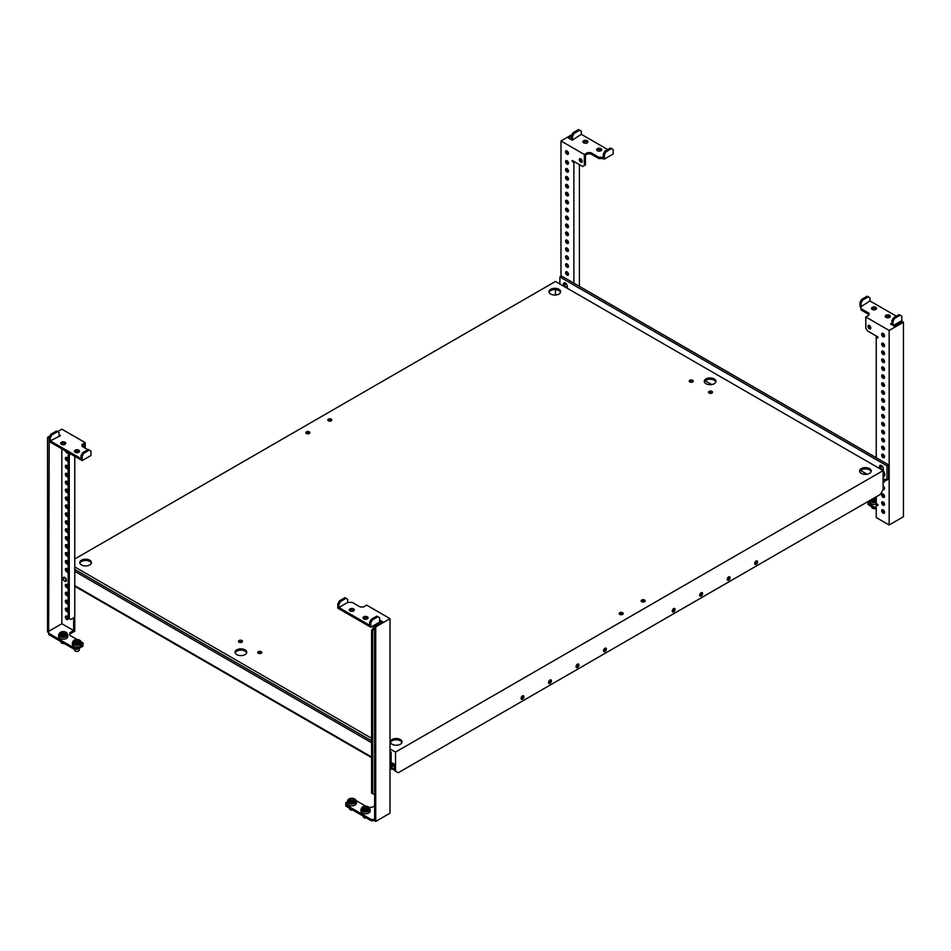 <?xml version="1.0" encoding="UTF-8"?>
<svg xmlns="http://www.w3.org/2000/svg" width="951" height="951" viewBox="0 0 951 951"><rect width="100%" height="100%" fill="white"/><g stroke="black" fill="none" stroke-linecap="round" stroke-linejoin="round"><path stroke-width="1.43" d="M882.813 333.278A2.021 1.165 -120 0 0 882.778 333.599A2.021 1.165 -120 0 0 884.513 336.214M884.537 335.881A2.021 1.165 -120 0 0 883.657 333.849A2.021 1.165 -120 0 0 882.1 333.314A2.021 1.165 -120 0 0 881.684 334.241A2.021 1.165 -120 0 0 882.564 336.274A2.021 1.165 -120 0 0 884.121 336.809A2.021 1.165 -120 0 0 884.537 335.881M882.837 343.929L882.837 343.121A2.021 1.165 -120 0 0 882.778 343.442A2.021 1.165 -120 0 0 884.513 346.057M884.537 345.724A2.021 1.165 -120 0 0 883.657 343.691A2.021 1.165 -120 0 0 882.1 343.145A2.021 1.165 -120 0 0 881.684 344.072A2.021 1.165 -120 0 0 882.564 346.105A2.021 1.165 -120 0 0 884.121 346.651A2.021 1.165 -120 0 0 884.537 345.724M882.837 351.858L882.837 351.062A2.021 1.165 -120 0 0 882.778 351.371A2.021 1.165 -120 0 0 884.513 353.986M884.537 353.665A2.021 1.165 -120 0 0 883.657 351.62A2.021 1.165 -120 0 0 882.1 351.085A2.021 1.165 -120 0 0 881.684 352.013A2.021 1.165 -120 0 0 882.564 354.045A2.021 1.165 -120 0 0 884.121 354.58A2.021 1.165 -120 0 0 884.537 353.665M882.837 359.799L882.837 358.991A2.021 1.165 -120 0 0 882.778 359.312A2.021 1.165 -120 0 0 884.513 361.915M884.537 361.594A2.021 1.165 -120 0 0 883.657 359.561A2.021 1.165 -120 0 0 882.1 359.014A2.021 1.165 -120 0 0 881.684 359.942A2.021 1.165 -120 0 0 882.564 361.974A2.021 1.165 -120 0 0 884.121 362.521A2.021 1.165 -120 0 0 884.537 361.594M882.837 367.728L882.837 366.92A2.021 1.165 -120 0 0 882.778 367.241A2.021 1.165 -120 0 0 884.513 369.856M884.537 369.523A2.021 1.165 -120 0 0 883.657 367.49A2.021 1.165 -120 0 0 882.1 366.955A2.021 1.165 -120 0 0 881.684 367.882A2.021 1.165 -120 0 0 882.564 369.915A2.021 1.165 -120 0 0 884.121 370.45A2.021 1.165 -120 0 0 884.537 369.523M882.837 375.669L882.837 374.86A2.021 1.165 -120 0 0 882.778 375.181A2.021 1.165 -120 0 0 884.513 377.785M884.537 377.464A2.021 1.165 -120 0 0 883.657 375.431A2.021 1.165 -120 0 0 882.1 374.884A2.021 1.165 -120 0 0 881.684 375.811A2.021 1.165 -120 0 0 882.564 377.844A2.021 1.165 -120 0 0 884.121 378.391A2.021 1.165 -120 0 0 884.537 377.464M882.837 383.598L882.837 382.789A2.021 1.165 -120 0 0 882.778 383.11A2.021 1.165 -120 0 0 884.513 385.726M884.537 385.393A2.021 1.165 -120 0 0 883.657 383.36A2.021 1.165 -120 0 0 882.1 382.825A2.021 1.165 -120 0 0 881.684 383.752A2.021 1.165 -120 0 0 882.564 385.785A2.021 1.165 -120 0 0 884.121 386.32A2.021 1.165 -120 0 0 884.537 385.393M882.837 391.527L882.837 390.73A2.021 1.165 -120 0 0 882.778 391.051A2.021 1.165 -120 0 0 884.513 393.655M884.537 393.334A2.021 1.165 -120 0 0 883.657 391.301A2.021 1.165 -120 0 0 882.1 390.754A2.021 1.165 -120 0 0 881.684 391.681A2.021 1.165 -120 0 0 882.564 393.714A2.021 1.165 -120 0 0 884.121 394.261A2.021 1.165 -120 0 0 884.537 393.334M882.837 399.468L882.837 398.659A2.021 1.165 -120 0 0 882.778 398.98A2.021 1.165 -120 0 0 884.513 401.595M884.537 401.263A2.021 1.165 -120 0 0 883.657 399.23A2.021 1.165 -120 0 0 882.1 398.695A2.021 1.165 -120 0 0 881.684 399.61A2.021 1.165 -120 0 0 882.564 401.655A2.021 1.165 -120 0 0 884.121 402.19A2.021 1.165 -120 0 0 884.537 401.263M882.837 407.397L882.837 406.6A2.021 1.165 -120 0 0 882.778 406.921A2.021 1.165 -120 0 0 884.513 409.524M884.537 409.203A2.021 1.165 -120 0 0 883.657 407.171A2.021 1.165 -120 0 0 882.1 406.624A2.021 1.165 -120 0 0 881.684 407.551A2.021 1.165 -120 0 0 882.564 409.584A2.021 1.165 -120 0 0 884.121 410.131A2.021 1.165 -120 0 0 884.537 409.203M882.837 415.337L882.837 414.529A2.021 1.165 -120 0 0 882.778 414.85A2.021 1.165 -120 0 0 884.513 417.465M884.537 417.132A2.021 1.165 -120 0 0 883.657 415.1A2.021 1.165 -120 0 0 882.1 414.565A2.021 1.165 -120 0 0 881.684 415.48A2.021 1.165 -120 0 0 882.564 417.525A2.021 1.165 -120 0 0 884.121 418.06A2.021 1.165 -120 0 0 884.537 417.132M882.837 423.266L882.837 422.47A2.021 1.165 -120 0 0 882.778 422.779A2.021 1.165 -120 0 0 884.513 425.394M884.537 425.073A2.021 1.165 -120 0 0 883.657 423.04A2.021 1.165 -120 0 0 882.1 422.494A2.021 1.165 -120 0 0 881.684 423.421A2.021 1.165 -120 0 0 882.564 425.454A2.021 1.165 -120 0 0 884.121 426A2.021 1.165 -120 0 0 884.537 425.073M882.837 431.207L882.837 430.399A2.021 1.165 -120 0 0 882.778 430.72A2.021 1.165 -120 0 0 884.513 433.335M884.537 433.002A2.021 1.165 -120 0 0 883.657 430.969A2.021 1.165 -120 0 0 882.1 430.423A2.021 1.165 -120 0 0 881.684 431.35A2.021 1.165 -120 0 0 882.564 433.383A2.021 1.165 -120 0 0 884.121 433.929A2.021 1.165 -120 0 0 884.537 433.002M882.837 439.136L882.837 438.34A2.021 1.165 -120 0 0 882.778 438.649A2.021 1.165 -120 0 0 884.513 441.264M884.537 440.943A2.021 1.165 -120 0 0 883.657 438.91A2.021 1.165 -120 0 0 882.1 438.363A2.021 1.165 -120 0 0 881.684 439.291A2.021 1.165 -120 0 0 882.564 441.323A2.021 1.165 -120 0 0 884.121 441.858A2.021 1.165 -120 0 0 884.537 440.943M882.837 447.077L882.837 446.269A2.021 1.165 -120 0 0 882.778 446.59A2.021 1.165 -120 0 0 884.513 449.205M884.537 448.872A2.021 1.165 -120 0 0 883.657 446.839A2.021 1.165 -120 0 0 882.1 446.292A2.021 1.165 -120 0 0 881.684 447.22A2.021 1.165 -120 0 0 882.564 449.252A2.021 1.165 -120 0 0 884.121 449.799A2.021 1.165 -120 0 0 884.537 448.872M882.837 455.006L882.837 454.209A2.021 1.165 -120 0 0 882.778 454.519A2.021 1.165 -120 0 0 884.513 457.134M884.537 456.813A2.021 1.165 -120 0 0 883.657 454.768A2.021 1.165 -120 0 0 882.1 454.233A2.021 1.165 -120 0 0 881.684 455.16A2.021 1.165 -120 0 0 882.564 457.193A2.021 1.165 -120 0 0 884.121 457.728A2.021 1.165 -120 0 0 884.537 456.813M883.11 489.373A2.021 1.165 -120 0 0 884.121 489.468A2.021 1.165 -120 0 0 884.537 488.541A2.021 1.165 -120 0 0 883.11 486.068M882.837 494.675L882.837 493.878A2.021 1.165 -120 0 0 882.778 494.199A2.021 1.165 -120 0 0 884.513 496.802M884.537 496.481A2.021 1.165 -120 0 0 883.657 494.449A2.021 1.165 -120 0 0 882.1 493.902A2.021 1.165 -120 0 0 881.684 494.829A2.021 1.165 -120 0 0 882.564 496.862A2.021 1.165 -120 0 0 884.121 497.409A2.021 1.165 -120 0 0 884.537 496.481M882.813 501.807A2.021 1.165 -120 0 0 882.778 502.128A2.021 1.165 -120 0 0 884.513 504.743M884.537 504.41A2.021 1.165 -120 0 0 883.657 502.378A2.021 1.165 -120 0 0 882.1 501.843A2.021 1.165 -120 0 0 881.684 502.758A2.021 1.165 -120 0 0 882.564 504.803A2.021 1.165 -120 0 0 884.121 505.338A2.021 1.165 -120 0 0 884.537 504.41M869.071 325.337A2.021 1.165 -120 0 0 869.036 325.67A2.021 1.165 -120 0 0 870.771 328.273M870.795 327.952A2.021 1.165 -120 0 0 869.915 325.92A2.021 1.165 -120 0 0 868.358 325.373A2.021 1.165 -120 0 0 867.942 326.3A2.021 1.165 -120 0 0 868.822 328.333A2.021 1.165 -120 0 0 870.379 328.88A2.021 1.165 -120 0 0 870.795 327.952M882.813 509.736A2.021 1.165 -120 0 0 882.778 510.069A2.021 1.165 -120 0 0 884.513 512.672M884.537 512.351A2.021 1.165 -120 0 0 883.657 510.318A2.021 1.165 -120 0 0 882.1 509.772A2.021 1.165 -120 0 0 881.684 510.699A2.021 1.165 -120 0 0 882.564 512.732A2.021 1.165 -120 0 0 884.121 513.278A2.021 1.165 -120 0 0 884.537 512.351M876.311 309.039A2.532 1.462 -0 0 0 872.257 308.635A2.532 1.462 -0 0 0 871.77 309.039M875.823 309.432A2.532 1.462 -0 0 0 876.572 308.397A2.532 1.462 -0 0 0 875.003 307.054A2.532 1.462 -0 0 0 872.257 307.375A2.532 1.462 -0 0 0 871.508 308.397A2.532 1.462 -0 0 0 873.077 309.753A2.532 1.462 -0 0 0 875.823 309.432M890.053 316.968A2.532 1.462 -0 0 0 885.999 316.576A2.532 1.462 -0 0 0 885.512 316.968M889.565 317.372A2.532 1.462 -0 0 0 890.314 316.338A2.532 1.462 -0 0 0 888.745 314.983A2.532 1.462 -0 0 0 885.999 315.304A2.532 1.462 -0 0 0 885.262 316.338A2.532 1.462 -0 0 0 886.819 317.682A2.532 1.462 -0 0 0 889.565 317.372M893.001 325.385L893.001 321.26L891.907 320.618L891.907 323.792L890.528 323.958L894.38 326.169L902.356 321.569L903.45 322.211L903.45 516.762L889.161 525.011L889.161 330.461L903.45 322.211M867.99 501.546L867.99 503.269L876.24 508.036M868.952 314.508L860.988 309.907L860.988 306.733L869.915 300.944L896.306 316.172M860.988 307.209L860.025 306.662L860.025 302.216L861.119 302.846L861.119 306.02M893.001 321.26L894.653 318.395L900.157 315.221L901.798 316.172L901.798 320.618L893.286 325.539M877.06 336.476L876.24 336.951L877.892 337.902L877.892 336.951L867.443 330.912L865.79 328.059L865.79 316.968L889.161 330.461M865.79 316.968L868.952 315.15L868.952 313.248L860.988 308.635M891.36 323.483L891.36 324.434M883.11 487.506A2.021 1.165 -120 0 0 884.513 488.873M877.06 504.066L876.24 504.541L876.24 517.558L889.161 525.011M876.24 504.541L877.892 505.492L877.892 504.541L876.24 503.59L876.24 496.791M876.24 336.951L876.24 457.728M867.99 503.269L867.99 504.541L876.24 509.296M860.025 302.216L861.677 299.351L867.169 296.177L869.915 297.77L869.915 300.944M868.263 296.819L862.771 299.993L861.119 302.846M861.677 299.351L862.771 299.993M891.907 320.618L893.56 317.765L899.052 314.591L900.157 315.221M894.653 318.395L893.56 317.765M884.323 511.365A4.589 2.651 180 0 1 883.229 509.95M872.424 498.99A3.233 1.866 180 0 1 872.459 499.251L872.697 499.418A3.233 1.866 180 0 1 874.409 499.691L874.742 499.644A3.233 1.866 180 0 1 875.99 498.918L876.085 498.728A3.233 1.866 180 0 1 875.621 497.765A3.233 1.866 180 0 1 875.621 497.742L875.384 497.599A3.233 1.866 180 0 1 874.861 497.575M874.908 508.535A1.938 1.117 180 0 1 872.661 508.321A1.938 1.117 180 0 1 872.543 508.238M874.813 508.476A2.33 1.343 180 0 1 872.388 508.155A2.33 1.343 180 0 1 871.71 507.204L871.71 506.681M876.691 503.852A4.589 2.651 180 0 1 871.936 504.042A4.589 2.651 180 0 1 869.452 501.688L869.452 500.701M874.896 499.489A3.233 1.866 180 0 1 873.672 499.239L873.339 499.287A3.233 1.866 180 0 1 873.184 499.441M68.163 460.403A2.021 1.165 60 0 1 67.806 460.902A2.021 1.165 60 0 1 66.237 460.367A2.021 1.165 60 0 1 65.357 458.334A2.021 1.165 60 0 1 65.774 457.407A2.021 1.165 60 0 1 68.163 459.499M68.163 460.296A2.021 1.165 60 0 1 66.463 457.693A2.021 1.165 60 0 1 66.487 457.372M68.163 468.332A2.021 1.165 60 0 1 67.806 468.843A2.021 1.165 60 0 1 66.237 468.296A2.021 1.165 60 0 1 65.357 466.263A2.021 1.165 60 0 1 65.774 465.336A2.021 1.165 60 0 1 68.163 467.428M68.163 468.237A2.021 1.165 60 0 1 66.463 465.633A2.021 1.165 60 0 1 66.487 465.301M68.163 476.273A2.021 1.165 60 0 1 67.806 476.772A2.021 1.165 60 0 1 66.237 476.237A2.021 1.165 60 0 1 65.357 474.192A2.021 1.165 60 0 1 65.774 473.277A2.021 1.165 60 0 1 68.163 475.369M68.163 476.166A2.021 1.165 60 0 1 66.463 473.562A2.021 1.165 60 0 1 66.487 473.241M68.163 484.202A2.021 1.165 60 0 1 67.806 484.713A2.021 1.165 60 0 1 66.237 484.166A2.021 1.165 60 0 1 65.357 482.133A2.021 1.165 60 0 1 65.774 481.206A2.021 1.165 60 0 1 68.163 483.298M68.163 484.107A2.021 1.165 60 0 1 66.463 481.503A2.021 1.165 60 0 1 66.487 481.17M68.163 492.142A2.021 1.165 60 0 1 67.806 492.642A2.021 1.165 60 0 1 66.237 492.107A2.021 1.165 60 0 1 65.357 490.062A2.021 1.165 60 0 1 65.774 489.147A2.021 1.165 60 0 1 68.163 491.227M68.163 492.036A2.021 1.165 60 0 1 66.463 489.432A2.021 1.165 60 0 1 66.487 489.111M68.163 500.071A2.021 1.165 60 0 1 67.806 500.583A2.021 1.165 60 0 1 66.237 500.036A2.021 1.165 60 0 1 65.357 498.003A2.021 1.165 60 0 1 65.774 497.076A2.021 1.165 60 0 1 68.163 499.168M68.163 499.964A2.021 1.165 60 0 1 66.463 497.361A2.021 1.165 60 0 1 66.487 497.04M68.163 508.012A2.021 1.165 60 0 1 67.806 508.512A2.021 1.165 60 0 1 66.237 507.965A2.021 1.165 60 0 1 65.357 505.932A2.021 1.165 60 0 1 65.774 505.005A2.021 1.165 60 0 1 68.163 507.097M68.163 507.905A2.021 1.165 60 0 1 66.463 505.302A2.021 1.165 60 0 1 66.487 504.969M68.163 515.941A2.021 1.165 60 0 1 67.806 516.441A2.021 1.165 60 0 1 66.237 515.906A2.021 1.165 60 0 1 65.357 513.873A2.021 1.165 60 0 1 65.774 512.946A2.021 1.165 60 0 1 68.163 515.038M68.163 515.834A2.021 1.165 60 0 1 66.463 513.231A2.021 1.165 60 0 1 66.487 512.91M68.163 523.882A2.021 1.165 60 0 1 67.806 524.381A2.021 1.165 60 0 1 66.237 523.835A2.021 1.165 60 0 1 65.357 521.802A2.021 1.165 60 0 1 65.774 520.875A2.021 1.165 60 0 1 68.163 522.967M68.163 523.775A2.021 1.165 60 0 1 66.463 521.172A2.021 1.165 60 0 1 66.487 520.839M68.163 531.811A2.021 1.165 60 0 1 67.806 532.31A2.021 1.165 60 0 1 66.237 531.775A2.021 1.165 60 0 1 65.357 529.743A2.021 1.165 60 0 1 65.774 528.815A2.021 1.165 60 0 1 68.163 530.908M68.163 531.704A2.021 1.165 60 0 1 66.463 529.101A2.021 1.165 60 0 1 66.487 528.78M68.163 539.74A2.021 1.165 60 0 1 67.806 540.251A2.021 1.165 60 0 1 66.237 539.704A2.021 1.165 60 0 1 65.357 537.672A2.021 1.165 60 0 1 65.774 536.744A2.021 1.165 60 0 1 68.163 538.837M68.163 539.645A2.021 1.165 60 0 1 66.463 537.042A2.021 1.165 60 0 1 66.487 536.709M68.163 547.681A2.021 1.165 60 0 1 67.806 548.18A2.021 1.165 60 0 1 66.237 547.645A2.021 1.165 60 0 1 65.357 545.612A2.021 1.165 60 0 1 65.774 544.685A2.021 1.165 60 0 1 68.163 546.777M68.163 547.574A2.021 1.165 60 0 1 66.463 544.971A2.021 1.165 60 0 1 66.487 544.65M68.163 555.61A2.021 1.165 60 0 1 67.806 556.121A2.021 1.165 60 0 1 66.237 555.574A2.021 1.165 60 0 1 65.357 553.541A2.021 1.165 60 0 1 65.774 552.614A2.021 1.165 60 0 1 68.163 554.706M68.163 555.515A2.021 1.165 60 0 1 66.463 552.911A2.021 1.165 60 0 1 66.487 552.579M68.163 563.551A2.021 1.165 60 0 1 67.806 564.05A2.021 1.165 60 0 1 66.237 563.515A2.021 1.165 60 0 1 65.357 561.482A2.021 1.165 60 0 1 65.774 560.555A2.021 1.165 60 0 1 68.163 562.647M68.163 563.444A2.021 1.165 60 0 1 66.463 560.84A2.021 1.165 60 0 1 66.487 560.519M68.163 571.48A2.021 1.165 60 0 1 67.806 571.991A2.021 1.165 60 0 1 66.237 571.444A2.021 1.165 60 0 1 65.357 569.411A2.021 1.165 60 0 1 65.774 568.484A2.021 1.165 60 0 1 68.163 570.576M68.163 571.385A2.021 1.165 60 0 1 66.463 568.781A2.021 1.165 60 0 1 66.487 568.448M68.163 587.349A2.021 1.165 60 0 1 67.806 587.861A2.021 1.165 60 0 1 66.237 587.314A2.021 1.165 60 0 1 65.357 585.281A2.021 1.165 60 0 1 65.774 584.354A2.021 1.165 60 0 1 68.163 586.446M68.163 587.254A2.021 1.165 60 0 1 66.463 584.651A2.021 1.165 60 0 1 66.487 584.318M68.163 595.29A2.021 1.165 60 0 1 67.806 595.79A2.021 1.165 60 0 1 66.237 595.255A2.021 1.165 60 0 1 65.357 593.21A2.021 1.165 60 0 1 65.774 592.295A2.021 1.165 60 0 1 68.163 594.375M68.163 595.183A2.021 1.165 60 0 1 66.463 592.58A2.021 1.165 60 0 1 66.487 592.259M68.163 603.219A2.021 1.165 60 0 1 67.806 603.73A2.021 1.165 60 0 1 66.237 603.184A2.021 1.165 60 0 1 65.357 601.151A2.021 1.165 60 0 1 65.774 600.224A2.021 1.165 60 0 1 68.163 602.316M68.163 603.112A2.021 1.165 60 0 1 66.463 600.509A2.021 1.165 60 0 1 66.487 600.188M68.163 611.16A2.021 1.165 60 0 1 67.806 611.659A2.021 1.165 60 0 1 66.237 611.113A2.021 1.165 60 0 1 65.357 609.08A2.021 1.165 60 0 1 65.774 608.153A2.021 1.165 60 0 1 68.163 610.245M68.163 611.053A2.021 1.165 60 0 1 66.463 608.45A2.021 1.165 60 0 1 66.487 608.117M65.357 617.021A2.021 1.165 60 0 1 65.774 616.093A2.021 1.165 60 0 1 67.343 616.628A2.021 1.165 60 0 1 68.222 618.673A2.021 1.165 60 0 1 67.806 619.588A2.021 1.165 60 0 1 66.237 619.053A2.021 1.165 60 0 1 65.357 617.021M68.187 618.994A2.021 1.165 60 0 1 66.463 616.379A2.021 1.165 60 0 1 66.487 616.058M79.23 451.856A2.532 1.462 0 0 0 75.177 451.463A2.532 1.462 0 0 0 74.689 451.856M75.177 450.192A2.532 1.462 0 0 0 74.428 451.214A2.532 1.462 0 0 0 75.997 452.569A2.532 1.462 0 0 0 78.743 452.248A2.532 1.462 0 0 0 79.492 451.214A2.532 1.462 0 0 0 77.923 449.871A2.532 1.462 0 0 0 75.177 450.192M65.488 443.915A2.532 1.462 0 0 0 61.435 443.523A2.532 1.462 0 0 0 60.947 443.915M61.435 442.251A2.532 1.462 0 0 0 60.686 443.285A2.532 1.462 0 0 0 62.255 444.628A2.532 1.462 0 0 0 65.001 444.319A2.532 1.462 0 0 0 65.738 443.285A2.532 1.462 0 0 0 64.181 441.942A2.532 1.462 0 0 0 61.435 442.251M77.197 639.559L69.815 635.304L69.815 632.76L73.667 630.537L61.839 623.713L61.839 448.836M61.839 444.509L61.839 443.332M49.202 437.733L48.644 631.333L61.839 623.713M48.786 633.318L74.214 648L77.507 648L83.01 644.826L83.01 646.086L77.507 649.26L74.214 649.26L48.786 634.59L48.644 631.333M83.01 644.826L83.01 642.912L81.441 642.008M82.048 445.746L84.104 444.557L84.104 447.564M82.178 460.581L82.178 456.135L83.831 453.282L89.323 450.108L90.975 451.059L90.975 455.505L82.178 460.581L49.202 441.537L49.202 437.091L50.296 437.733L50.296 440.907L60.472 435.665L59.093 434.88M82.178 456.135L81.085 455.505L81.085 458.679L50.296 440.907M85.21 448.206L85.21 442.655L82.048 444.474L82.048 446.376L87.813 449.716M85.21 442.655L61.839 429.163L51.948 434.88L50.296 437.733M49.749 436.14L47.55 437.412L48.644 438.054M68.163 452.486A2.021 1.165 60 0 1 67.806 452.973A2.021 1.165 60 0 1 65.417 450.905M73.667 630.537L73.667 618.792L74.76 618.162L74.76 631.179L69.815 634.032M73.667 618.792L72.835 618.316M74.76 618.162L73.94 617.686M75.486 451.309L77.744 452.605M74.76 456.302L74.76 617.211L70.909 619.434L69.268 618.483L69.268 455.648L70.35 453.758M47.55 437.412L47.55 631.963L48.786 632.677M74.214 649.26L74.214 648M77.507 649.26L77.507 648M69.268 618.483L68.163 617.841L68.163 455.006L69.257 453.116M69.268 455.648L68.163 455.006M81.085 455.505L82.737 452.652L88.229 449.478L89.323 450.108M83.831 453.282L82.737 452.652M49.202 437.091L50.843 434.238L56.347 431.065L59.093 432.657L59.093 435.831M50.843 434.238L51.948 434.88M64.454 634.103A3.233 1.866 180 0 1 65.167 633.794L65.262 633.616A3.233 1.866 180 0 1 64.799 632.653A3.233 1.866 180 0 1 64.799 632.617L64.561 632.486A3.233 1.866 180 0 1 62.849 632.213L62.516 632.272A3.233 1.866 180 0 1 61.268 632.997L61.173 633.176A3.233 1.866 180 0 1 61.637 634.139A3.233 1.866 180 0 1 61.637 634.174L61.874 634.305A3.233 1.866 180 0 1 63.586 634.567L63.919 634.519A3.233 1.866 180 0 1 64.454 634.103M64.074 634.365A3.233 1.866 180 0 1 62.849 634.127L62.516 634.174A3.233 1.866 180 0 1 62.362 634.317M63.99 643.363A2.33 1.343 180 0 1 61.565 643.042A2.33 1.343 180 0 1 60.888 642.091L60.888 641.568M66.463 638.442A4.589 2.651 180 0 1 61.458 639.013A4.589 2.651 180 0 1 58.629 636.564L58.629 634.769A4.589 2.651 180 0 0 61.458 637.218A4.589 2.651 180 0 0 66.463 636.635A4.589 2.651 180 0 0 67.806 634.769L67.806 636.564A4.589 2.651 180 0 1 66.463 638.442M64.074 643.411A1.938 1.117 180 0 1 61.839 643.197A1.938 1.117 180 0 1 61.72 643.126M78.196 642.044A3.233 1.866 180 0 1 78.909 641.735L79.004 641.545A3.233 1.866 180 0 1 78.541 640.582L78.303 640.415A3.233 1.866 180 0 1 76.591 640.154L76.258 640.201A3.233 1.866 180 0 1 75.01 640.926L74.915 641.117A3.233 1.866 180 0 1 75.379 642.068A3.233 1.866 180 0 1 75.379 642.103L75.616 642.246A3.233 1.866 180 0 1 77.328 642.507L77.661 642.46A3.233 1.866 180 0 1 78.196 642.044M77.816 642.305A3.233 1.866 180 0 1 76.591 642.056L76.258 642.103A3.233 1.866 180 0 1 76.104 642.258M75.462 651.055A1.938 1.117 180 0 0 75.581 651.138A1.938 1.117 180 0 0 78.339 651.138L78.612 650.971A2.33 1.343 180 0 1 75.307 650.971A2.33 1.343 180 0 1 74.63 650.02L74.63 649.26M79.29 648.237L79.29 650.02A2.33 1.343 180 0 1 78.612 650.971L78.339 651.138M80.205 646.371A4.589 2.651 180 0 1 75.2 646.953A4.589 2.651 180 0 1 72.371 644.505L72.371 642.698A4.589 2.651 180 0 0 75.2 645.147A4.589 2.651 180 0 0 80.205 644.576A4.589 2.651 180 0 0 81.548 642.698L81.548 644.505A4.589 2.651 180 0 1 80.205 646.371M568.425 153.729A2.021 1.165 60 0 1 566.701 151.114A2.021 1.165 60 0 1 566.725 150.781M568.46 153.396A2.021 1.165 60 0 1 568.032 154.324A2.021 1.165 60 0 1 566.475 153.777A2.021 1.165 60 0 1 565.595 151.744A2.021 1.165 60 0 1 566.011 150.817A2.021 1.165 60 0 1 567.569 151.364A2.021 1.165 60 0 1 568.46 153.396M568.425 163.56A2.021 1.165 60 0 1 566.701 160.957A2.021 1.165 60 0 1 566.725 160.624M568.46 163.239A2.021 1.165 60 0 1 568.032 164.166A2.021 1.165 60 0 1 566.475 163.62A2.021 1.165 60 0 1 565.595 161.587A2.021 1.165 60 0 1 566.011 160.66A2.021 1.165 60 0 1 567.569 161.206A2.021 1.165 60 0 1 568.46 163.239M568.425 171.501A2.021 1.165 60 0 1 566.701 168.886A2.021 1.165 60 0 1 566.725 168.565M568.46 171.168A2.021 1.165 60 0 1 568.032 172.095A2.021 1.165 60 0 1 566.475 171.549A2.021 1.165 60 0 1 565.595 169.516A2.021 1.165 60 0 1 566.011 168.6A2.021 1.165 60 0 1 567.569 169.135A2.021 1.165 60 0 1 568.46 171.168M568.425 179.43A2.021 1.165 60 0 1 566.701 176.815A2.021 1.165 60 0 1 566.725 176.494M568.46 179.109A2.021 1.165 60 0 1 568.032 180.024A2.021 1.165 60 0 1 566.475 179.489A2.021 1.165 60 0 1 565.595 177.457A2.021 1.165 60 0 1 566.011 176.529A2.021 1.165 60 0 1 567.569 177.076A2.021 1.165 60 0 1 568.46 179.109M568.425 187.371A2.021 1.165 60 0 1 566.701 184.756A2.021 1.165 60 0 1 566.725 184.423M568.46 187.038A2.021 1.165 60 0 1 568.032 187.965A2.021 1.165 60 0 1 566.475 187.418A2.021 1.165 60 0 1 565.595 185.386A2.021 1.165 60 0 1 566.011 184.458A2.021 1.165 60 0 1 567.569 185.005A2.021 1.165 60 0 1 568.46 187.038M568.425 203.229A2.021 1.165 60 0 1 566.701 200.625A2.021 1.165 60 0 1 566.725 200.292M568.46 202.908A2.021 1.165 60 0 1 568.032 203.835A2.021 1.165 60 0 1 566.475 203.288A2.021 1.165 60 0 1 565.595 201.255A2.021 1.165 60 0 1 566.011 200.328A2.021 1.165 60 0 1 567.569 200.875A2.021 1.165 60 0 1 568.46 202.908M568.425 211.17A2.021 1.165 60 0 1 566.701 208.554A2.021 1.165 60 0 1 566.725 208.233M568.46 210.837A2.021 1.165 60 0 1 568.032 211.764A2.021 1.165 60 0 1 566.475 211.229A2.021 1.165 60 0 1 565.595 209.196A2.021 1.165 60 0 1 566.011 208.269A2.021 1.165 60 0 1 567.569 208.804A2.021 1.165 60 0 1 568.46 210.837M568.425 219.099A2.021 1.165 60 0 1 566.701 216.495A2.021 1.165 60 0 1 566.725 216.162M568.46 218.778A2.021 1.165 60 0 1 568.032 219.705A2.021 1.165 60 0 1 566.475 219.158A2.021 1.165 60 0 1 565.595 217.125A2.021 1.165 60 0 1 566.011 216.198A2.021 1.165 60 0 1 567.569 216.745A2.021 1.165 60 0 1 568.46 218.778M568.425 227.039A2.021 1.165 60 0 1 566.701 224.424A2.021 1.165 60 0 1 566.725 224.103M568.46 226.707A2.021 1.165 60 0 1 568.032 227.634A2.021 1.165 60 0 1 566.475 227.099A2.021 1.165 60 0 1 565.595 225.066A2.021 1.165 60 0 1 566.011 224.139A2.021 1.165 60 0 1 567.569 224.674A2.021 1.165 60 0 1 568.46 226.707M568.425 234.968A2.021 1.165 60 0 1 566.701 232.365A2.021 1.165 60 0 1 566.725 232.032M568.46 234.647A2.021 1.165 60 0 1 568.032 235.575A2.021 1.165 60 0 1 566.475 235.028A2.021 1.165 60 0 1 565.595 232.995A2.021 1.165 60 0 1 566.011 232.068A2.021 1.165 60 0 1 567.569 232.615A2.021 1.165 60 0 1 568.46 234.647M568.425 242.909A2.021 1.165 60 0 1 566.701 240.294A2.021 1.165 60 0 1 566.725 239.973M568.46 242.576A2.021 1.165 60 0 1 568.032 243.504A2.021 1.165 60 0 1 566.475 242.969A2.021 1.165 60 0 1 565.595 240.936A2.021 1.165 60 0 1 566.011 240.009A2.021 1.165 60 0 1 567.569 240.544A2.021 1.165 60 0 1 568.46 242.576M568.425 250.838A2.021 1.165 60 0 1 566.701 248.235A2.021 1.165 60 0 1 566.725 247.902M568.46 250.517A2.021 1.165 60 0 1 568.032 251.444A2.021 1.165 60 0 1 566.475 250.898A2.021 1.165 60 0 1 565.595 248.865A2.021 1.165 60 0 1 566.011 247.938A2.021 1.165 60 0 1 567.569 248.484A2.021 1.165 60 0 1 568.46 250.517M568.425 258.779A2.021 1.165 60 0 1 566.701 256.164A2.021 1.165 60 0 1 566.725 255.843M568.46 258.446A2.021 1.165 60 0 1 568.032 259.373A2.021 1.165 60 0 1 566.475 258.838A2.021 1.165 60 0 1 565.595 256.794A2.021 1.165 60 0 1 566.011 255.878A2.021 1.165 60 0 1 567.569 256.413A2.021 1.165 60 0 1 568.46 258.446M568.425 266.708A2.021 1.165 60 0 1 566.701 264.093A2.021 1.165 60 0 1 566.725 263.772M568.46 266.387A2.021 1.165 60 0 1 568.032 267.314A2.021 1.165 60 0 1 566.475 266.767A2.021 1.165 60 0 1 565.595 264.735A2.021 1.165 60 0 1 566.011 263.807A2.021 1.165 60 0 1 567.569 264.354A2.021 1.165 60 0 1 568.46 266.387M568.425 274.649A2.021 1.165 60 0 1 566.701 272.034A2.021 1.165 60 0 1 566.725 271.701M568.46 274.316A2.021 1.165 60 0 1 568.032 275.243A2.021 1.165 60 0 1 566.475 274.696A2.021 1.165 60 0 1 565.595 272.664A2.021 1.165 60 0 1 566.011 271.748A2.021 1.165 60 0 1 567.569 272.283A2.021 1.165 60 0 1 568.46 274.316M582.167 161.658A2.021 1.165 60 0 1 580.443 159.043A2.021 1.165 60 0 1 580.467 158.722M582.202 161.337A2.021 1.165 60 0 1 581.786 162.252A2.021 1.165 60 0 1 580.217 161.718A2.021 1.165 60 0 1 579.337 159.685A2.021 1.165 60 0 1 579.753 158.758A2.021 1.165 60 0 1 581.323 159.292A2.021 1.165 60 0 1 582.202 161.337M568.425 195.3A2.021 1.165 60 0 1 566.701 192.684A2.021 1.165 60 0 1 566.725 192.364M568.46 194.979A2.021 1.165 60 0 1 568.032 195.894A2.021 1.165 60 0 1 566.475 195.359A2.021 1.165 60 0 1 565.595 193.326A2.021 1.165 60 0 1 566.011 192.399A2.021 1.165 60 0 1 567.569 192.934A2.021 1.165 60 0 1 568.46 194.979M596.907 150.353A2.532 1.462 180 0 1 597.394 149.949A2.532 1.462 180 0 1 601.46 150.353M600.973 150.745A2.532 1.462 180 0 1 598.215 151.066A2.532 1.462 180 0 1 596.657 149.711A2.532 1.462 180 0 1 597.394 148.689A2.532 1.462 180 0 1 600.152 148.368A2.532 1.462 180 0 1 601.71 149.711A2.532 1.462 180 0 1 600.973 150.745M583.165 142.412A2.532 1.462 180 0 1 583.652 142.02A2.532 1.462 180 0 1 587.718 142.412M587.231 142.816A2.532 1.462 180 0 1 584.473 143.126A2.532 1.462 180 0 1 582.915 141.782A2.532 1.462 180 0 1 583.652 140.748A2.532 1.462 180 0 1 586.41 140.439A2.532 1.462 180 0 1 587.968 141.782A2.532 1.462 180 0 1 587.231 142.816M607.701 149.557L581.323 134.329L572.252 140.189L568.401 137.978L571.42 136.231M604.408 159.079L613.205 154.003L613.205 149.557L611.552 148.606L606.06 151.78L604.408 154.633L604.408 159.079L602.066 158.52L602.066 157.248L603.303 157.177L603.303 154.003L604.408 154.633M573.073 160.969L572.252 161.444L572.252 160.493L582.69 166.52L585.447 164.927L585.447 155.108L587.504 153.919L590.797 153.919L598.773 158.52L602.066 158.52M587.504 153.919L587.504 152.647L584.342 154.478L560.983 140.986L571.979 134.638M587.504 152.647L590.797 152.647L598.773 157.248L602.066 157.248M602.756 156.856L602.756 158.128M598.773 158.52L598.773 157.248M590.797 153.919L590.797 152.647M584.342 165.569L584.342 154.478M560.983 276.349L560.983 140.986M572.252 161.444L573.893 162.395L573.893 283.172M574.725 161.92L573.893 162.395M579.397 286.346L579.397 164.618M611.552 148.606L610.459 147.976L604.955 151.138L603.303 154.003M606.06 151.78L604.955 151.138M572.526 139.405L572.526 136.231L574.178 133.366L579.67 130.192L581.323 131.155L581.323 134.329M572.526 136.231L571.42 135.589L571.42 139.714M571.42 135.589L573.073 132.736L578.577 129.562L579.67 130.192M573.073 132.736L574.178 133.366M366.789 808.659A3.233 1.866 180 0 1 367.514 808.35L367.597 808.16A3.233 1.866 180 0 1 367.134 807.209A3.233 1.866 180 0 1 367.134 807.173L366.896 807.042A3.233 1.866 180 0 1 365.184 806.769L364.863 806.817A3.233 1.866 180 0 1 363.603 807.542L363.52 807.732A3.233 1.866 180 0 1 363.983 808.695L364.209 808.861A3.233 1.866 180 0 1 365.933 809.123L366.254 809.075A3.233 1.866 180 0 1 366.789 808.659M366.42 808.921A3.233 1.866 180 0 1 365.184 808.671L364.863 808.73A3.233 1.866 180 0 1 364.697 808.873M368.798 812.998A4.589 2.651 180 0 1 363.805 813.569A4.589 2.651 180 0 1 360.976 811.12L360.976 809.325A4.589 2.651 180 0 0 363.805 811.762A4.589 2.651 180 0 0 368.798 811.191A4.589 2.651 180 0 0 370.141 809.325L370.141 811.12A4.589 2.651 180 0 1 368.798 812.998M366.325 817.919A2.33 1.343 180 0 1 363.912 817.598A2.33 1.343 180 0 1 363.223 816.647L363.223 816.124M353.047 800.73A3.233 1.866 180 0 1 353.772 800.421L353.855 800.231A3.233 1.866 180 0 1 353.392 799.268L353.154 799.102A3.233 1.866 180 0 1 351.442 798.84L351.121 798.888A3.233 1.866 180 0 1 349.861 799.613L349.778 799.803A3.233 1.866 180 0 1 350.241 800.754A3.233 1.866 180 0 1 350.23 800.79L350.467 800.932A3.233 1.866 180 0 1 352.191 801.194L352.512 801.146A3.233 1.866 180 0 1 353.047 800.73M352.678 800.992A3.233 1.866 180 0 1 351.442 800.742L351.121 800.79A3.233 1.866 180 0 1 350.955 800.944M355.056 805.057A4.589 2.651 180 0 1 350.063 805.64A4.589 2.651 180 0 1 347.234 803.191L347.234 801.384A4.589 2.651 180 0 0 350.063 803.833A4.589 2.651 180 0 0 355.056 803.262A4.589 2.651 180 0 0 356.399 801.384L356.399 803.191A4.589 2.651 180 0 1 355.056 805.057M352.583 809.979A2.33 1.343 180 0 1 350.17 809.658A2.33 1.343 180 0 1 349.481 808.707L349.481 808.195M349.54 610.542A2.532 1.462 180 0 1 350.027 610.15A2.532 1.462 180 0 1 354.093 610.542M350.027 608.878A2.532 1.462 180 0 1 352.785 608.557A2.532 1.462 180 0 1 354.343 609.9A2.532 1.462 180 0 1 353.606 610.934A2.532 1.462 180 0 1 350.848 611.255A2.532 1.462 180 0 1 349.29 609.9A2.532 1.462 180 0 1 350.027 608.878M363.282 618.471A2.532 1.462 180 0 1 363.769 618.079A2.532 1.462 180 0 1 367.835 618.471M363.769 616.807A2.532 1.462 180 0 1 366.527 616.498A2.532 1.462 180 0 1 368.085 617.841A2.532 1.462 180 0 1 367.348 618.875A2.532 1.462 180 0 1 364.59 619.184A2.532 1.462 180 0 1 363.032 617.841A2.532 1.462 180 0 1 363.769 616.807M379.58 619.897L382.599 621.645L374.623 626.245L374.623 819.536L371.187 819.453L345.772 804.772L345.772 802.87L347.234 802.026M369.131 807.316L372.15 807.316L374.623 805.889M356.292 800.694L365.802 806.186M379.58 621.169L381.494 622.287M370.783 627.208L379.58 622.12L379.58 617.686L377.927 616.723L372.423 619.897L370.783 622.762L370.783 627.208L337.795 608.164L337.795 603.719L338.901 604.349L340.541 601.496L346.045 598.322L347.697 599.273L347.697 602.447L338.901 607.523L369.677 625.294L369.677 622.12L370.783 622.762M347.697 602.447L352.227 602.363L360.203 606.976L363.496 606.976L366.658 605.145L390.017 618.637L375.728 626.887L374.623 626.245M376.572 625.128L375.467 624.498M366.848 619.101L366.028 617.674M375.728 626.887L375.728 821.438L390.017 813.188L390.017 618.637M375.728 821.438L374.492 820.725L374.492 819.453M374.492 820.725L371.187 820.725L345.772 806.044L345.772 804.772M371.187 820.725L371.187 819.453M374.623 794.465L372.709 793.669L372.709 630.834L374.623 627.815M372.709 793.669L371.603 793.027L371.603 630.204L374.623 626.554M373.256 627.339L374.349 627.981M371.603 630.204L372.709 630.834M338.901 604.349L338.901 607.523M337.795 603.719L339.448 600.866L344.94 597.692L346.045 598.322M339.448 600.866L340.541 601.496M377.927 616.723L376.822 616.093L371.33 619.267L369.677 622.12M372.423 619.897L371.33 619.267M352.678 810.038A1.938 1.117 180 0 1 350.444 809.824A1.938 1.117 180 0 1 350.313 809.741M366.42 817.967A1.938 1.117 180 0 1 364.185 817.753A1.938 1.117 180 0 1 364.055 817.682M236.775 649.842A5.825 3.364 0 0 0 235.063 652.231A5.825 3.364 0 0 0 238.665 655.334A5.825 3.364 0 0 0 245.025 654.609A5.825 3.364 0 0 0 246.725 652.231A5.825 3.364 0 0 0 243.135 649.117A5.825 3.364 0 0 0 236.775 649.842M235.17 652.862A5.825 3.364 180 0 1 236.775 651.114A5.825 3.364 180 0 1 242.612 650.282A5.825 3.364 180 0 1 246.63 652.862M705.975 378.95A5.825 3.364 0 0 0 704.275 381.339A5.825 3.364 0 0 0 707.865 384.442A5.825 3.364 0 0 0 714.225 383.717A5.825 3.364 0 0 0 715.937 381.339A5.825 3.364 0 0 0 712.335 378.225A5.825 3.364 0 0 0 705.975 378.95M704.37 381.969A5.825 3.364 180 0 1 705.975 380.222A5.825 3.364 180 0 1 711.812 379.39A5.825 3.364 180 0 1 715.83 381.969M521.077 698.355A2.021 1.165 120 0 0 521.493 699.27A2.021 1.165 120 0 0 523.05 698.735A2.021 1.165 120 0 0 523.93 696.703A2.021 1.165 120 0 0 523.514 695.775A2.021 1.165 120 0 0 521.956 696.31A2.021 1.165 120 0 0 521.077 698.355M522.8 695.74A2.021 1.165 -60 0 1 522.836 696.061A2.021 1.165 -60 0 1 521.1 698.676M548.561 682.485A2.021 1.165 120 0 0 548.977 683.412A2.021 1.165 120 0 0 550.534 682.866A2.021 1.165 120 0 0 551.414 680.833A2.021 1.165 120 0 0 550.998 679.906A2.021 1.165 120 0 0 549.44 680.452A2.021 1.165 120 0 0 548.561 682.485M550.284 679.87A2.021 1.165 -60 0 1 550.32 680.191A2.021 1.165 -60 0 1 548.584 682.806M576.044 666.615A2.021 1.165 120 0 0 576.461 667.543A2.021 1.165 120 0 0 578.018 666.996A2.021 1.165 120 0 0 578.897 664.963A2.021 1.165 120 0 0 578.481 664.036A2.021 1.165 120 0 0 576.924 664.583A2.021 1.165 120 0 0 576.044 666.615M577.768 664A2.021 1.165 -60 0 1 577.804 664.333A2.021 1.165 -60 0 1 576.068 666.936M603.528 650.746A2.021 1.165 120 0 0 603.944 651.673A2.021 1.165 120 0 0 605.502 651.126A2.021 1.165 120 0 0 606.381 649.093A2.021 1.165 120 0 0 605.965 648.166A2.021 1.165 120 0 0 604.408 648.713A2.021 1.165 120 0 0 603.528 650.746M605.252 648.13A2.021 1.165 -60 0 1 605.288 648.463A2.021 1.165 -60 0 1 603.564 651.066M756.128 560.995A2.021 1.165 120 0 0 754.809 562.778A2.021 1.165 120 0 0 755.118 564.395A2.021 1.165 120 0 0 756.128 564.288A2.021 1.165 120 0 0 757.448 562.505A2.021 1.165 120 0 0 757.139 560.888A2.021 1.165 120 0 0 756.128 560.995M756.425 560.852A2.021 1.165 -60 0 1 755.023 563.658A2.021 1.165 -60 0 1 754.725 563.788M728.644 576.865A2.021 1.165 120 0 0 727.325 578.636A2.021 1.165 120 0 0 727.634 580.265A2.021 1.165 120 0 0 728.644 580.158A2.021 1.165 120 0 0 729.964 578.374A2.021 1.165 120 0 0 729.655 576.758A2.021 1.165 120 0 0 728.644 576.865M728.942 576.722A2.021 1.165 -60 0 1 727.539 579.528A2.021 1.165 -60 0 1 727.242 579.658M701.16 592.723A2.021 1.165 120 0 0 699.841 594.506A2.021 1.165 120 0 0 700.15 596.134A2.021 1.165 120 0 0 701.16 596.027A2.021 1.165 120 0 0 702.48 594.244A2.021 1.165 120 0 0 702.171 592.628A2.021 1.165 120 0 0 701.16 592.723M701.458 592.592A2.021 1.165 -60 0 1 700.055 595.397A2.021 1.165 -60 0 1 699.758 595.528M673.677 608.592A2.021 1.165 120 0 0 672.345 610.376A2.021 1.165 120 0 0 672.666 611.992A2.021 1.165 120 0 0 673.677 611.897A2.021 1.165 120 0 0 674.996 610.114A2.021 1.165 120 0 0 674.687 608.497A2.021 1.165 120 0 0 673.677 608.592M673.974 608.462A2.021 1.165 -60 0 1 672.571 611.267A2.021 1.165 -60 0 1 672.274 611.398M258.303 651.637A2.021 1.165 0 0 0 257.721 652.457A2.021 1.165 0 0 0 258.969 653.539A2.021 1.165 0 0 0 261.168 653.278A2.021 1.165 0 0 0 261.763 652.457A2.021 1.165 0 0 0 260.515 651.376A2.021 1.165 0 0 0 258.303 651.637M261.43 653.087A2.021 1.165 0 0 0 258.303 652.897A2.021 1.165 0 0 0 258.042 653.087M239.07 640.522A2.021 1.165 0 0 0 238.475 641.354A2.021 1.165 0 0 0 239.723 642.424A2.021 1.165 0 0 0 241.923 642.175A2.021 1.165 0 0 0 242.517 641.354A2.021 1.165 0 0 0 241.269 640.273A2.021 1.165 0 0 0 239.07 640.522M242.196 641.984A2.021 1.165 0 0 0 239.07 641.794A2.021 1.165 0 0 0 238.808 641.984M709.077 391.384A2.021 1.165 0 0 0 708.483 392.216A2.021 1.165 0 0 0 709.731 393.286A2.021 1.165 0 0 0 711.93 393.036A2.021 1.165 0 0 0 712.525 392.216A2.021 1.165 0 0 0 711.277 391.134A2.021 1.165 0 0 0 709.077 391.384M712.192 392.846A2.021 1.165 0 0 0 709.077 392.656A2.021 1.165 0 0 0 708.804 392.846M689.832 380.281A2.021 1.165 0 0 0 689.237 381.101A2.021 1.165 0 0 0 690.485 382.183A2.021 1.165 0 0 0 692.697 381.933A2.021 1.165 0 0 0 693.279 381.101A2.021 1.165 0 0 0 692.031 380.031A2.021 1.165 0 0 0 689.832 380.281M692.958 381.743A2.021 1.165 0 0 0 689.832 381.553A2.021 1.165 0 0 0 689.57 381.743M328.392 419.153A2.021 1.165 0 0 0 327.81 419.985A2.021 1.165 0 0 0 329.058 421.055A2.021 1.165 0 0 0 331.257 420.806A2.021 1.165 0 0 0 331.851 419.985A2.021 1.165 0 0 0 330.603 418.904A2.021 1.165 0 0 0 328.392 419.153M331.519 420.615A2.021 1.165 0 0 0 328.392 420.425A2.021 1.165 0 0 0 328.131 420.615M306.412 431.849A2.021 1.165 0 0 0 305.818 432.681A2.021 1.165 0 0 0 307.066 433.751A2.021 1.165 0 0 0 309.265 433.501A2.021 1.165 0 0 0 309.86 432.681A2.021 1.165 0 0 0 308.611 431.599A2.021 1.165 0 0 0 306.412 431.849M309.539 433.311A2.021 1.165 0 0 0 306.412 433.121A2.021 1.165 0 0 0 306.139 433.311M619.743 612.753A2.021 1.165 0 0 0 619.149 613.585A2.021 1.165 0 0 0 620.397 614.655A2.021 1.165 0 0 0 622.608 614.405A2.021 1.165 0 0 0 623.19 613.585A2.021 1.165 0 0 0 621.942 612.503A2.021 1.165 0 0 0 619.743 612.753M622.869 614.215A2.021 1.165 0 0 0 619.743 614.025A2.021 1.165 0 0 0 619.481 614.215M641.735 600.057A2.021 1.165 0 0 0 641.14 600.889A2.021 1.165 0 0 0 642.389 601.959A2.021 1.165 0 0 0 644.588 601.71A2.021 1.165 0 0 0 645.182 600.889A2.021 1.165 0 0 0 643.934 599.808A2.021 1.165 0 0 0 641.735 600.057M644.861 601.519A2.021 1.165 0 0 0 641.735 601.329A2.021 1.165 0 0 0 641.461 601.519M859.668 471.625A5.825 3.364 180 0 1 861.273 469.877A5.825 3.364 180 0 1 867.11 469.045A5.825 3.364 180 0 1 871.116 471.625M869.511 473.372A5.825 3.364 180 0 1 863.163 474.109A5.825 3.364 180 0 1 859.561 470.995A5.825 3.364 180 0 1 861.273 468.617A5.825 3.364 180 0 1 867.621 467.88A5.825 3.364 180 0 1 871.223 470.995A5.825 3.364 180 0 1 869.511 473.372M549.084 292.314A5.825 3.364 180 0 1 550.688 290.566A5.825 3.364 180 0 1 556.513 289.734A5.825 3.364 180 0 1 560.531 292.314M558.926 294.061A5.825 3.364 180 0 1 552.579 294.786A5.825 3.364 180 0 1 548.977 291.684A5.825 3.364 180 0 1 550.688 289.294A5.825 3.364 180 0 1 557.036 288.569A5.825 3.364 180 0 1 560.638 291.684A5.825 3.364 180 0 1 558.926 294.061M79.884 563.206A5.825 3.364 180 0 1 81.489 561.459A5.825 3.364 180 0 1 87.314 560.615A5.825 3.364 180 0 1 91.332 563.206M89.727 564.953A5.825 3.364 180 0 1 83.379 565.679A5.825 3.364 180 0 1 79.777 562.564A5.825 3.364 180 0 1 81.489 560.187A5.825 3.364 180 0 1 87.837 559.461A5.825 3.364 180 0 1 91.439 562.564A5.825 3.364 180 0 1 89.727 564.953M390.469 742.517A5.825 3.364 180 0 1 392.074 740.77A5.825 3.364 180 0 1 397.898 739.937A5.825 3.364 180 0 1 401.916 742.517M400.312 744.264A5.825 3.364 180 0 1 393.964 744.99A5.825 3.364 180 0 1 390.362 741.887A5.825 3.364 180 0 1 392.074 739.498A5.825 3.364 180 0 1 398.421 738.772A5.825 3.364 180 0 1 402.023 741.887A5.825 3.364 180 0 1 400.312 744.264M883.11 489.646L883.11 470.602L395.521 752.11L395.521 771.154L398.267 772.747L880.364 494.401L883.11 489.646M74.76 566.927L371.603 738.309M390.017 748.936L395.521 752.11M67.89 571.254L67.89 570.231M395.521 771.154L394.415 770.524L394.415 764.176L391.123 762.274M74.76 558.986L555.479 281.448L883.11 470.602M555.479 289.603L555.479 294.346L556.454 294.905M705.19 380.78L711.74 384.561M860.489 470.448L867.039 474.228M554.599 295.036L555.479 294.346M390.017 767.005L391.123 766.363L391.123 752.086L390.017 751.456M371.603 757.638L74.76 586.256M391.123 763.427L393.666 764.901L391.123 765.852M371.603 740.817L74.76 569.435M67.616 571.064L67.616 570.398A2.722 1.569 60 0 1 67.628 570.113M371.603 757.008L74.76 585.626M371.603 742.731L74.76 571.349M66.784 570.006A2.722 1.569 60 0 1 68.115 570.386M394.415 765.591L390.017 767.231M393.666 764.901L393.869 763.855M390.017 752.728L391.123 752.086M391.123 762.322L393.809 763.879M394.415 769.133A2.829 1.32 -172 0 1 390.017 768.325M390.017 767.778L394.415 768.479M391.741 767.909L391.931 766.518M80.811 589.751A2.829 1.32 -172 0 1 79.325 588.895M236.11 679.406A2.829 1.32 -172 0 1 234.624 678.55M64.181 580.871A1.938 1.117 -120 0 0 64.478 581.085A1.938 1.117 -120 0 0 65.845 580.467A1.938 1.117 -120 0 0 64.787 578.137A1.938 1.117 -120 0 0 63.111 578.707A1.938 1.117 -120 0 0 64.181 580.871M64.609 581.156A2.33 1.343 -120 0 0 64.763 581.251A2.33 1.343 -120 0 0 65.928 581.358A2.33 1.343 -120 0 0 66.344 579.73A2.33 1.343 -120 0 0 65.12 577.697A2.33 1.343 -120 0 0 63.586 577.328A2.33 1.343 -120 0 0 63.111 578.386A2.33 1.343 -120 0 0 63.111 578.565M393.559 769.311A1.854 0.868 -172 0 1 391.087 768.955M563.456 286.049L563.456 284.123L564.276 283.648L564.276 286.156L564.276 283.648A2.722 1.569 60 0 1 564.49 282.756A2.722 1.569 -120 0 0 564.276 283.648L565.108 283.172A2.722 1.569 60 0 1 565.12 282.887M880.364 468.641L880.364 466.133A2.722 1.569 60 0 1 880.578 465.241A2.722 1.569 -120 0 0 880.364 466.145L880.364 468.641M559.877 283.992L559.877 276.979L561.53 276.028L888.603 464.873L888.603 479.149L886.962 480.089L885.583 479.304L885.583 480.1L883.11 478.674M886.403 479.78L883.11 482.989M885.583 480.1L883.11 482.026M559.877 276.979L886.962 465.824L886.962 480.089M883.384 470.9L883.384 468.843A2.722 1.569 -120 0 0 882.195 466.097A2.722 1.569 -120 0 0 880.103 465.372A2.722 1.569 -120 0 0 879.532 466.62L879.532 468.534M563.456 284.123A2.722 1.569 60 0 1 564.014 282.875A2.722 1.569 60 0 1 566.107 283.612A2.722 1.569 60 0 1 567.295 286.346L567.295 288.272M565.108 286.429L565.108 283.172M881.208 465.372A2.722 1.569 -120 0 0 881.185 465.657L881.185 468.914M888.603 464.873L886.962 465.824M563.622 286.156A4.589 2.651 60 0 1 566.095 287.083A4.589 2.651 60 0 1 567.129 288.165M879.711 468.641A4.589 2.651 60 0 1 884.68 474.216A4.589 2.651 60 0 1 883.752 476.772L883.11 477.152M875.598 497.159A2.972 1.712 180 0 1 876.24 497.468M876.24 499.774A2.972 1.712 180 0 1 876.144 499.834A2.972 1.712 180 0 1 871.508 499.513M875.324 497.314A2.437 1.403 180 0 1 876.24 497.908M876.24 499.12A2.437 1.403 180 0 1 875.764 499.501A2.437 1.403 180 0 1 871.972 499.251M876.24 502.211A4.589 2.651 180 0 1 869.63 500.606M876.24 500.939A3.959 2.282 180 0 1 870.522 500.083M873.672 499.239L873.672 498.276M873.339 499.287L873.339 498.455M875.384 499.168L875.384 497.599M875.621 499.049L875.621 497.801L875.621 499.049M62.516 634.174L62.516 632.272M65.322 634.721A2.972 1.712 180 0 1 61.114 634.721A2.972 1.712 180 0 1 61.114 632.284A2.972 1.712 180 0 1 65.322 632.284A2.972 1.712 180 0 1 65.322 634.721M66.011 635.541A3.959 2.282 180 0 1 60.412 635.541A3.959 2.282 180 0 1 60.412 632.308A3.959 2.282 180 0 1 66.011 632.308A3.959 2.282 180 0 1 66.011 635.541M64.941 634.388A2.437 1.403 180 0 1 61.494 634.388A2.437 1.403 180 0 1 61.494 632.403A2.437 1.403 180 0 1 64.941 632.403A2.437 1.403 180 0 1 64.941 634.388M62.849 634.127L62.849 632.213M64.561 634.055L64.561 632.486M64.799 633.937L64.799 632.677L64.799 633.937M76.258 642.103L76.258 640.201M79.064 642.65A2.972 1.712 180 0 1 74.856 642.65A2.972 1.712 180 0 1 74.856 640.225A2.972 1.712 180 0 1 79.064 640.225A2.972 1.712 180 0 1 79.064 642.65M79.753 643.47A3.959 2.282 180 0 1 74.154 643.47A3.959 2.282 180 0 1 74.154 640.237A3.959 2.282 180 0 1 79.753 640.237A3.959 2.282 180 0 1 79.753 643.47M78.683 642.317A2.437 1.403 180 0 1 75.236 642.317A2.437 1.403 180 0 1 75.236 640.332A2.437 1.403 180 0 1 78.683 640.332A2.437 1.403 180 0 1 78.683 642.317M76.591 642.056L76.591 640.154M78.303 641.984L78.303 640.415M364.863 808.73L364.863 806.817M367.657 809.265A2.972 1.712 180 0 1 363.46 809.265A2.972 1.712 180 0 1 363.46 806.84A2.972 1.712 180 0 1 367.657 806.84A2.972 1.712 180 0 1 367.657 809.265M368.358 810.097A3.959 2.282 180 0 1 362.759 810.097A3.959 2.282 180 0 1 362.759 806.864A3.959 2.282 180 0 1 368.358 806.864A3.959 2.282 180 0 1 368.358 810.097M367.276 808.944A2.437 1.403 180 0 1 363.841 808.944A2.437 1.403 180 0 1 363.841 806.959A2.437 1.403 180 0 1 367.276 806.959A2.437 1.403 180 0 1 367.276 808.944M351.121 800.79L351.121 798.888M353.915 801.336A2.972 1.712 180 0 1 349.706 801.336A2.972 1.712 180 0 1 349.706 798.911A2.972 1.712 180 0 1 353.915 798.911A2.972 1.712 180 0 1 353.915 801.336M354.616 802.157A3.959 2.282 180 0 1 349.017 802.157A3.959 2.282 180 0 1 349.017 798.923A3.959 2.282 180 0 1 354.616 798.923A3.959 2.282 180 0 1 354.616 802.157M353.534 801.004A2.437 1.403 180 0 1 350.099 801.004A2.437 1.403 180 0 1 350.099 799.018A2.437 1.403 180 0 1 353.534 799.018A2.437 1.403 180 0 1 353.534 801.004M351.442 800.742L351.442 798.84M353.154 800.671L353.154 799.102M365.184 808.671L365.184 806.769M366.896 808.6L366.896 807.042M367.134 808.493L367.134 807.233L367.134 808.493M879.532 466.62L880.364 466.145M880.364 466.133L881.185 465.657M883.11 475.048A4.589 2.651 60 0 1 883.122 475.12A4.589 2.651 60 0 1 883.11 476.071M67.806 634.769C66.427 631.63 63.895 630.834 60.21 632.356L58.629 634.769M81.548 642.698C80.169 639.571 77.637 638.763 73.952 640.296L72.371 642.698M370.141 809.325C368.762 806.186 366.23 805.39 362.557 806.912L360.976 809.325M356.399 801.384C355.02 798.258 352.488 797.449 348.815 798.983L347.234 801.384"/></g></svg>
